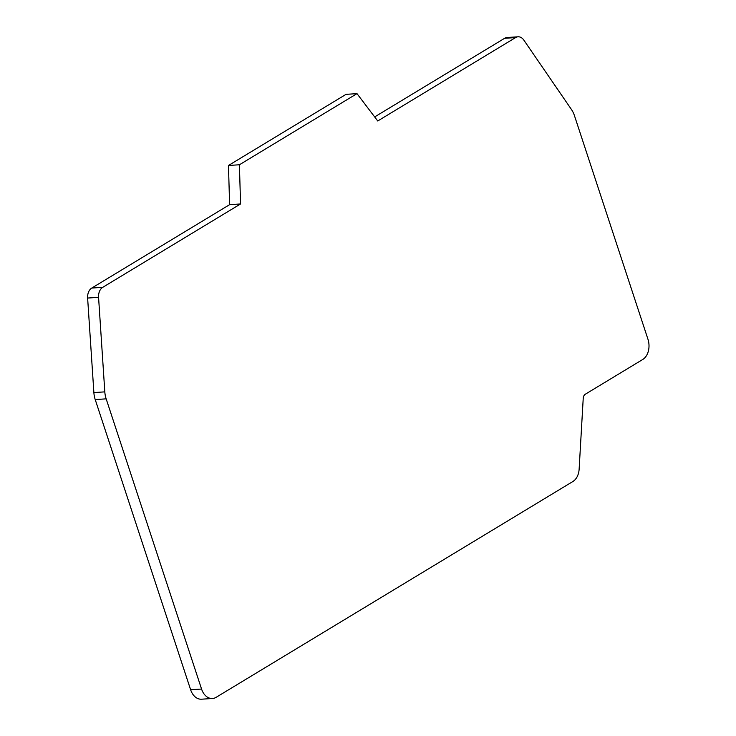<?xml version="1.0" encoding="UTF-8"?>
<svg xmlns="http://www.w3.org/2000/svg" width="736" height="736" viewBox="0 0 736 736"><rect width="100%" height="100%" fill="white"/><g stroke="black" fill="none" stroke-linecap="round" stroke-linejoin="round"><path stroke-width="1.1" d="M642.758 359.472A15.474 10.93 86.4 0 0 647.956 339.232L574.43 115.58A20.636 14.564 86.4 0 0 571.495 109.563L523.83 40.094A10.322 7.286 86.4 0 0 518.043 36.8A10.322 7.286 86.4 0 0 515.577 37.591L377.734 120.98L356.997 93.638L239.412 164.772L240.552 203.964L102.709 287.353A10.322 7.286 86.4 0 0 98.569 297.362L104.816 391.874A20.636 14.564 86.4 0 0 106.159 398.857L201.563 689.043A15.474 10.93 86.4 0 0 212.437 698.501A15.474 10.93 86.4 0 0 216.145 697.314L572.902 481.491A15.474 10.93 86.4 0 0 579.131 469.182L583.225 398.332A5.161 3.643 -93.6 0 1 585.295 394.229L642.758 359.472M356.997 93.638L346.058 94.337L228.473 165.471L229.604 204.663L91.761 288.052A10.322 7.286 -93.6 0 0 87.621 298.052L98.569 297.362M212.437 698.501L201.498 699.2A15.474 10.93 -93.6 0 1 190.624 689.742L95.211 399.556A20.636 14.564 -93.6 0 1 93.877 392.573L87.621 298.052M374.652 116.923L504.629 38.29A10.322 7.286 -93.6 0 1 507.104 37.499L518.043 36.8M239.412 164.772L228.473 165.471M229.604 204.663L240.552 203.964M102.709 287.353L91.761 288.052M104.816 391.874L93.877 392.573M95.211 399.556L106.159 398.857M201.563 689.043L190.624 689.742M504.629 38.29L515.577 37.591"/></g></svg>
